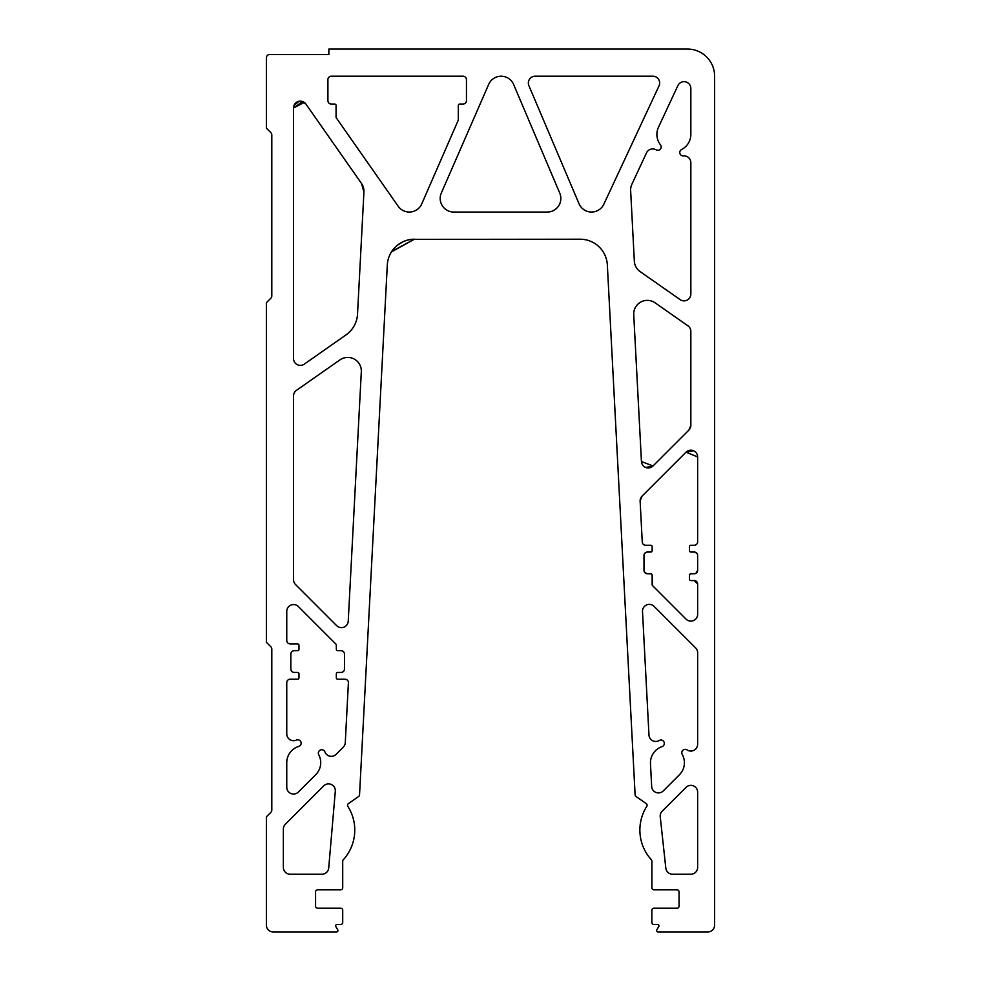 <?xml version="1.0" encoding="UTF-8"?>
<svg xmlns="http://www.w3.org/2000/svg" width="981" height="981" viewBox="0 0 981 981"><rect width="100%" height="100%" fill="white"/><g stroke="black" fill="none" stroke-linecap="round" stroke-linejoin="round"><path stroke-width="1.47" d="M279.965 54.482L269.775 54.482A3.397 3.397 0 0 0 266.378 57.879L266.378 128.168L270.817 132.607A3.397 3.397 0 0 1 271.811 135.01L271.811 295.87A3.397 3.397 0 0 1 270.817 298.273L266.378 302.712L266.378 642.285L270.817 646.724A3.397 3.397 0 0 1 271.811 649.128L271.811 809.999A3.397 3.397 0 0 1 270.817 812.391L266.378 816.83L266.378 925.157A6.793 6.793 0 0 0 273.172 931.95L336.606 931.95A1.361 1.361 0 0 0 337.783 929.914L335.821 926.518A1.361 1.361 0 0 1 337.059 924.482L340.677 924.482A2.036 2.036 0 0 0 342.712 922.447L342.712 910.221A2.036 2.036 0 0 0 340.677 908.185L317.623 908.185A2.036 2.036 0 0 1 315.575 906.137L315.575 891.876A2.036 2.036 0 0 1 317.623 889.841L340.677 889.841A2.036 2.036 0 0 0 342.712 887.805L342.712 861.183A2.036 2.036 0 0 1 343.252 859.81A44.145 44.145 0 0 0 347.863 806.382A2.036 2.036 0 0 1 348.414 803.611L358.666 796.437A2.036 2.036 0 0 0 359.536 794.868L387.311 264.956A27.161 27.161 0 0 1 414.436 239.217L391.799 251.357M305.079 103.091L302.639 101.57L305.9 104.06A6.793 6.793 0 0 0 293.54 107.959L302.626 101.57L304.257 102.416L293.54 107.959L293.54 358.605A6.793 6.793 0 0 0 304.233 364.159L345.986 334.926A27.161 27.161 0 0 0 357.525 314.104L363.926 191.957L361.486 183.459A13.587 13.587 0 0 1 363.926 191.957L363.902 190.167M641.439 461.524A6.793 6.793 0 0 0 653.027 465.963L688.858 430.132L690.845 425.325L688.858 430.132A6.793 6.793 0 0 0 690.845 425.325L690.845 331.394A6.793 6.793 0 0 0 687.951 325.827L655.1 302.822A13.587 13.587 0 0 0 633.738 314.656L641.439 461.524L637.625 388.623L641.439 461.524L637.625 388.623L641.439 461.524L637.625 388.623L641.439 461.524L637.625 388.623L641.439 461.524L637.625 388.623L641.439 461.524L637.625 388.623L641.439 461.524L637.625 388.623L641.439 461.524L637.625 388.623L641.439 461.524L637.625 388.623L641.439 461.524L637.625 388.623L641.439 461.524L637.625 388.623L641.439 461.524L653.027 465.963L645.731 467.483M693.518 450.708L686.05 452.155L697.638 456.95L697.638 541.868A3.397 3.397 0 0 1 694.241 545.252L690.845 545.252A1.361 1.361 0 0 0 689.496 546.613L689.496 550.697A1.361 1.361 0 0 0 690.845 552.045L694.241 552.045L696.792 553.198L694.241 552.045L690.845 552.045L694.241 552.045L690.845 552.045L694.241 552.045L696.792 553.198L694.241 552.045L690.845 552.045L694.241 552.045A3.397 3.397 0 0 1 697.638 555.442L697.638 570.39L695.885 573.358M650.783 545.252L645.645 545.252L650.783 545.252A1.361 1.361 0 0 1 652.144 546.613L652.144 550.697L652.144 546.613M652.144 575.136L652.144 584.651A1.361 1.361 0 0 0 652.537 585.608L652.144 575.136A1.361 1.361 0 0 0 650.783 573.787L647.386 573.787L650.783 573.787L647.386 573.787L650.783 573.787L647.386 573.787L650.783 573.787L647.386 573.787L650.783 573.787L647.386 573.787L650.783 573.787L647.386 573.787L650.783 573.787L647.386 573.787L650.783 573.787L647.386 573.787L650.783 573.787L647.386 573.787L650.783 573.787L647.386 573.787L650.783 573.787L647.386 573.787L650.783 573.787L647.386 573.787L650.783 573.787L647.386 573.787L644.775 572.561L647.386 573.787A3.397 3.397 0 0 1 643.99 570.39L644.738 572.512L647.386 573.787L650.783 573.787L652.144 575.136L652.537 585.608L686.05 619.121A6.793 6.793 0 0 0 697.638 614.327L697.638 583.965L694.241 580.568L690.845 580.568A1.361 1.361 0 0 1 689.496 579.219L689.496 575.136L689.496 579.219M643.99 570.39L644.725 572.512L643.99 570.39L644.725 572.512L643.99 570.39L644.725 572.499L643.99 570.39L643.99 555.442A3.397 3.397 0 0 1 647.386 552.045L644.836 553.198L647.386 552.045L650.783 552.045A1.361 1.361 0 0 0 652.144 550.697M645.645 545.252A3.397 3.397 0 0 1 642.261 542.039L640.127 501.254A6.793 6.793 0 0 1 640.115 500.899L642.101 496.092L640.115 500.899L642.101 496.092L686.05 452.155A6.793 6.793 0 0 1 697.638 456.95M647.386 552.045L650.783 552.045M630.648 190.67A13.587 13.587 0 0 1 631.899 184.22L646.528 152.84A6.793 6.793 0 0 1 656.093 149.835A3.397 3.397 0 0 0 660.471 144.82A16.984 16.984 0 0 1 658.484 127.211L677.908 85.568A6.793 6.793 0 0 1 690.845 88.437L690.845 134.385A16.984 16.984 0 0 1 681.599 149.504A3.397 3.397 0 0 0 683.45 155.905A6.793 6.793 0 0 1 690.845 162.674L690.845 294.079A6.793 6.793 0 0 1 680.164 299.646L640.115 271.602A13.587 13.587 0 0 1 634.339 261.191L630.648 190.67M528.894 85.666A6.793 6.793 0 0 1 535.148 76.211L652.868 76.211A6.793 6.793 0 0 1 659.024 85.874L603.842 204.207A13.587 13.587 0 0 1 579.035 203.766L528.894 85.666M660.238 816.732A6.793 6.793 0 0 1 662.187 811.201L686.05 787.338A6.793 6.793 0 0 1 697.638 792.145L697.638 867.425A6.793 6.793 0 0 1 690.845 874.218L672.561 874.218A6.793 6.793 0 0 1 665.817 868.16L660.238 816.732M642.506 611.531A6.793 6.793 0 0 1 654.082 606.368L695.652 647.938A6.793 6.793 0 0 1 697.638 652.745L697.638 744.272A6.793 6.793 0 0 1 687.068 749.913A3.397 3.397 0 0 0 682.224 754.401A16.984 16.984 0 0 1 679.428 774.745L663.254 790.919A6.793 6.793 0 0 1 651.666 786.48L650.477 763.623A16.984 16.984 0 0 1 662.016 746.651A3.397 3.397 0 0 0 662.616 740.483A3.397 3.397 0 0 0 659.207 740.508A6.793 6.793 0 0 1 648.968 735.014L642.506 611.531M348.414 682.617A3.397 3.397 0 0 1 348.402 682.788L345.275 742.666A6.793 6.793 0 0 1 343.289 747.117L336.078 754.34A6.793 6.793 0 0 1 324.919 751.924A3.397 3.397 0 0 0 320.346 750.036A3.397 3.397 0 0 0 318.739 754.72A16.984 16.984 0 0 1 315.735 774.671L298.347 792.059A6.793 6.793 0 0 1 286.759 787.253L286.759 762.666A16.984 16.984 0 0 1 298.739 746.431A3.397 3.397 0 0 0 301.142 743.193A3.397 3.397 0 0 0 296.348 740.091A6.793 6.793 0 0 1 286.759 733.911L286.759 682.617A3.397 3.397 0 0 1 290.155 679.22L297.623 679.22A1.361 1.361 0 0 0 298.984 677.859L298.984 673.788A1.361 1.361 0 0 0 297.623 672.426L294.226 672.426A3.397 3.397 0 0 1 290.83 669.03L290.83 654.094A3.397 3.397 0 0 1 294.226 650.697L297.623 650.697A1.361 1.361 0 0 0 298.984 649.336L298.984 645.265A1.361 1.361 0 0 0 297.623 643.904L290.155 643.904A3.397 3.397 0 0 1 286.759 640.507L286.759 611.347A6.793 6.793 0 0 1 298.347 606.552L335.931 644.137A1.361 1.361 0 0 1 336.336 645.093L336.336 649.336A1.361 1.361 0 0 0 337.685 650.697L341.081 650.697A3.397 3.397 0 0 1 344.478 654.094L344.478 669.03A3.397 3.397 0 0 1 341.081 672.426L337.685 672.426A1.361 1.361 0 0 0 336.336 673.788L336.336 677.859A1.361 1.361 0 0 0 337.685 679.22L345.018 679.22A3.397 3.397 0 0 1 348.414 682.617M547.263 212.043A13.587 13.587 0 0 0 559.771 193.159L513.639 84.489A13.587 13.587 0 0 0 488.685 84.366L441.315 193.036A13.587 13.587 0 0 0 453.762 212.043L547.263 212.043M411.505 239.376L580.212 239.217A27.161 27.161 0 0 1 607.337 264.956L635.112 794.868A2.036 2.036 0 0 0 635.97 796.437L646.221 803.611A2.036 2.036 0 0 1 646.773 806.382A44.145 44.145 0 0 0 651.372 859.785A2.036 2.036 0 0 1 651.899 861.159L651.899 887.805A2.036 2.036 0 0 0 653.935 889.841L677.025 889.841A2.036 2.036 0 0 1 679.06 891.876L679.06 906.137A2.036 2.036 0 0 1 677.025 908.185L653.91 908.185A2.036 2.036 0 0 0 651.862 910.221L651.862 922.447A2.036 2.036 0 0 0 653.91 924.482L657.589 924.482A1.361 1.361 0 0 1 658.766 926.518L656.804 929.914A1.361 1.361 0 0 0 657.981 931.95L707.828 931.95A6.793 6.793 0 0 0 714.622 925.157L714.622 76.211A27.161 27.161 0 0 0 687.46 49.05L328.856 49.05L328.856 54.482L269.775 54.482M305.9 104.06L361.486 183.459L363.424 187.518M293.54 107.959L294.018 105.482M294.03 105.433L299.046 101.288L294.03 105.433L299.046 101.288L294.03 105.421L299.046 101.288L302.626 101.558L300.909 101.19M640.115 500.899A6.793 6.793 0 0 1 642.101 496.092M690.845 573.787L689.496 575.136A1.361 1.361 0 0 1 690.845 573.787L694.241 573.787L690.845 573.787M689.496 550.697L689.496 546.613M696.902 572.499L697.638 570.39A3.397 3.397 0 0 1 694.241 573.787L695.872 573.37M697.638 583.965L694.241 580.568L697.638 583.965L694.241 580.568L697.638 583.965L694.241 580.568L690.845 580.568L694.241 580.568A3.397 3.397 0 0 1 697.638 583.965L694.241 580.568L690.845 580.568M463.069 76.211L331.308 76.211A3.397 3.397 0 0 0 327.912 79.608L327.912 100.663A3.397 3.397 0 0 0 331.308 104.06L334.705 104.06A1.361 1.361 0 0 1 336.066 105.421L336.066 117.107A1.361 1.361 0 0 0 336.311 117.892L398.188 206.255A13.587 13.587 0 0 0 421.756 203.889L458.201 120.32A1.361 1.361 0 0 0 458.311 119.78L458.311 105.421A1.361 1.361 0 0 1 459.672 104.06L463.069 104.06A3.397 3.397 0 0 0 466.453 100.663L466.453 79.608A3.397 3.397 0 0 0 463.069 76.211M283.362 829.068L283.362 867.425A6.793 6.793 0 0 0 290.155 874.218L321.94 874.218A6.793 6.793 0 0 0 328.709 868.013L335.306 791.275A6.793 6.793 0 0 0 323.73 785.879L285.348 824.273A6.793 6.793 0 0 0 283.362 829.068M348.23 621.194L361.315 371.713A13.587 13.587 0 0 0 339.953 359.88L296.446 390.352A6.793 6.793 0 0 0 293.54 395.907L293.54 579.722A6.793 6.793 0 0 0 295.539 584.529L336.655 625.645A6.793 6.793 0 0 0 348.23 621.194M393.246 249.382L391.333 252.092L393.246 249.382L391.333 252.092L393.246 249.382L391.444 251.909L414.436 239.217M397.305 245.299L403.252 241.62M403.387 241.559L407.581 240.087M407.642 240.075L411.444 239.376M694.241 552.045L690.845 552.045"/></g></svg>
